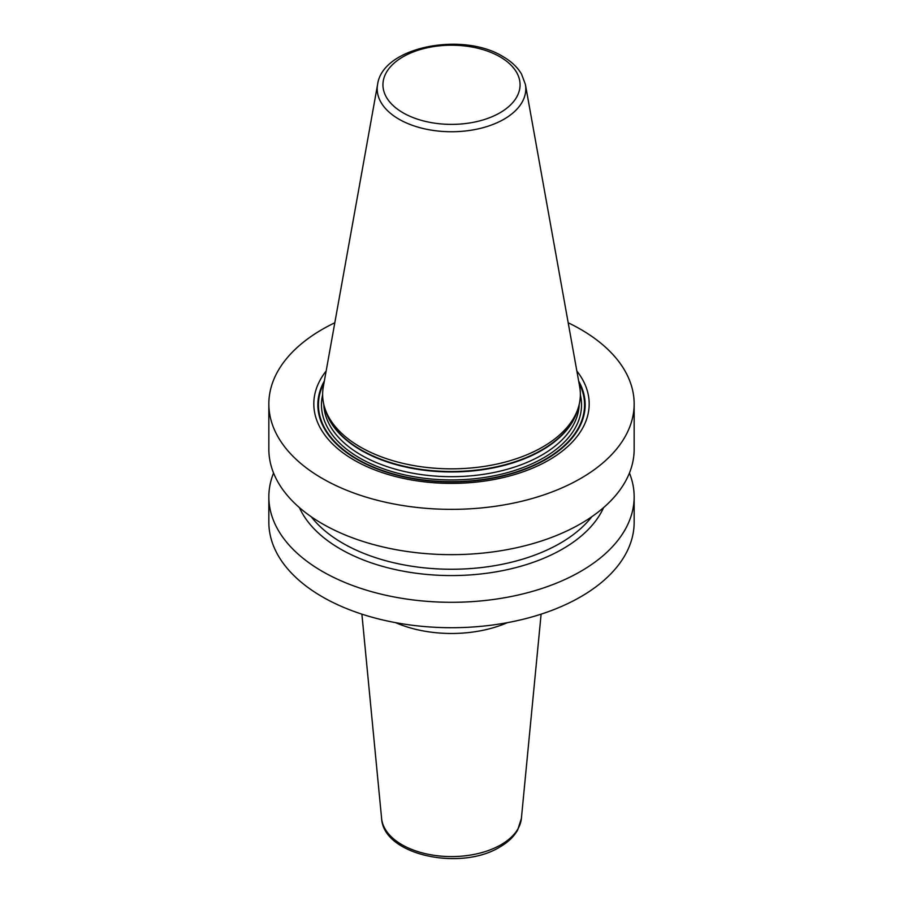 <?xml version="1.0" encoding="UTF-8"?>
<svg xmlns="http://www.w3.org/2000/svg" width="903" height="903" viewBox="0 0 903 903"><rect width="100%" height="100%" fill="white"/><g stroke="black" fill="none" stroke-linecap="round" stroke-linejoin="round"><path stroke-width="1.35" d="M568.19 322.777A182.654 105.448 180 0 1 580.652 329.335A182.654 105.448 0 0 1 634.154 403.901A182.654 105.448 0 0 1 521.392 501.334A182.654 105.448 0 0 1 322.348 478.466A182.654 105.448 180 0 1 268.846 403.901A182.654 105.448 180 0 1 334.81 322.777M634.154 403.901L634.154 449.209A182.654 105.448 180 0 1 521.392 546.631A182.654 105.448 180 0 1 322.348 523.774A182.654 105.448 180 0 1 268.846 449.209L268.846 403.901M629.436 473.025A182.654 105.448 180 0 1 634.154 496.842L634.154 522.261A182.654 105.448 180 0 1 521.392 619.695A182.654 105.448 180 0 1 322.348 596.827A182.654 105.448 180 0 1 268.846 522.261L268.846 496.842A182.654 105.448 180 0 1 273.564 473.025M634.154 496.842A182.654 105.448 180 0 1 521.392 594.276A182.654 105.448 180 0 1 322.348 571.407A182.654 105.448 180 0 1 268.846 496.842M326.141 371.02A137.685 79.498 0 0 0 354.145 460.112A137.685 79.498 0 0 0 529.914 469.244A137.685 79.498 0 0 0 576.859 371.02M360.376 447.041A128.869 74.407 180 0 1 324.967 408.528A128.869 74.407 180 0 1 323.319 386.766L377.601 84.43A74.294 42.892 180 0 0 398.968 119.185A74.294 42.892 0 0 0 483.432 127.583A74.294 42.892 0 0 0 525.399 84.43L579.681 386.766A128.869 74.407 180 0 1 578.033 408.528A128.869 74.407 180 0 1 489.268 465.576A128.869 74.407 180 0 1 360.376 447.041M299.412 507.61A157.099 90.706 180 0 0 340.408 549.001A157.099 90.706 0 0 0 492.79 572.378A157.099 90.706 0 0 0 603.588 507.61M395.604 622.664A92.772 53.559 0 0 0 507.396 622.664M324.346 381.01A133.655 77.161 180 0 0 356.99 459.345A133.655 77.161 0 0 0 521.279 470.598A133.655 77.161 0 0 0 578.654 381.01M578.981 382.849A133.057 76.823 0 0 1 519.665 470.824A133.057 76.823 0 0 1 357.419 459.164A133.057 76.823 180 0 1 324.019 382.849M322.631 394.837A130.032 75.073 180 0 0 359.552 457.934A130.032 75.073 0 0 0 509.179 472.134A130.032 75.073 0 0 0 580.369 394.837M323.816 404.51A127.707 73.73 180 0 0 361.2 455.089A127.707 73.73 0 0 0 499.122 471.366A127.707 73.73 0 0 0 579.184 404.51M577.683 409.59A127.707 73.73 0 0 1 491.097 468.318A127.707 73.73 0 0 1 361.2 450.36A127.707 73.73 180 0 1 325.317 409.59M324.967 408.528L326.028 411.712A127.786 73.775 180 0 0 361.144 449.897A127.786 73.775 0 0 0 488.941 468.273A127.786 73.775 0 0 0 576.972 411.712L578.033 408.528M403.02 112.785A68.549 39.574 180 0 1 403.02 56.81A68.549 39.574 180 0 1 499.98 56.81A68.549 39.574 0 0 1 499.98 112.785A68.549 39.574 0 0 1 403.02 112.785M591.781 516.742A153.657 88.72 0 0 1 342.847 543.267A153.657 88.72 180 0 1 311.219 516.742M541.111 614.153L521.392 818.423A70.005 40.421 180 0 1 500.996 844.745A70.005 40.421 0 0 1 426.521 853.922A70.005 40.421 0 0 1 381.608 818.423L361.889 614.153M525.399 84.43L521.505 74.035C517.43 67.161 511.211 61.325 502.869 56.528C462.584 31.481 382.488 46.696 377.601 84.43M521.392 818.423L517.588 830.173C513.739 836.821 507.813 842.443 499.81 847.037C460.936 871.237 383.448 855.457 381.608 818.423"/></g></svg>
